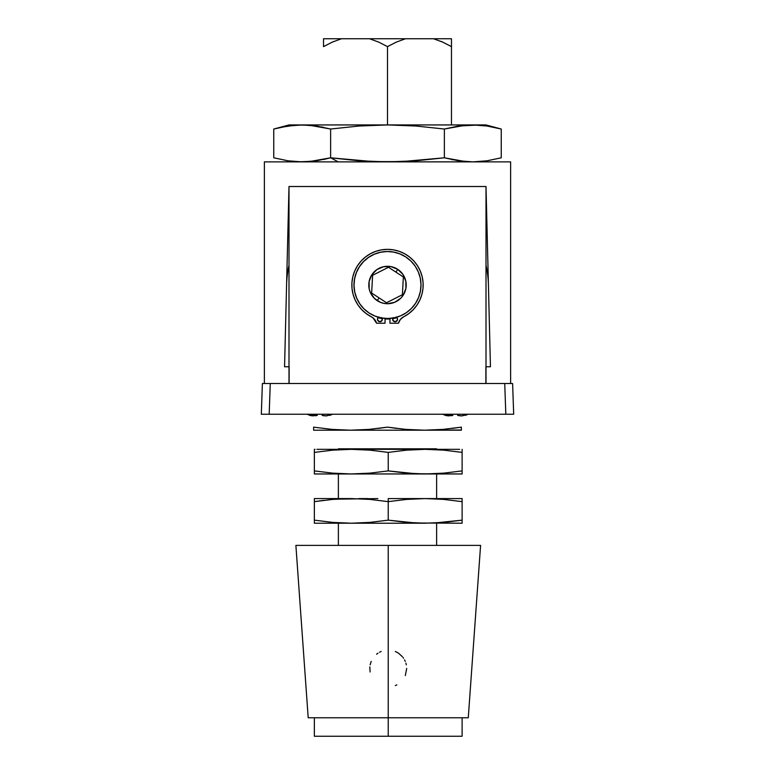 <?xml version="1.0" encoding="UTF-8"?>
<svg xmlns="http://www.w3.org/2000/svg" width="775" height="775" viewBox="0 0 775 775"><rect width="100%" height="100%" fill="white"/><g stroke="black" fill="none" stroke-linecap="round" stroke-linejoin="round"><path stroke-width="1.16" d="M286.576 285.006L286.285 296.786L286.576 285.006M488.715 296.786L489.18 315.793M510.628 383.518L510.628 161.878L264.372 161.878L264.372 383.518L264.372 161.878L510.628 161.878L510.628 383.518M289.133 383.518L289.133 366.769L284.561 366.769L288.998 186.504L486.002 186.504L490.439 366.769L485.867 366.769L485.867 383.518M284.561 366.769L288.998 186.504L486.002 186.504L486.002 383.518L486.002 186.504L490.439 366.769M285.82 315.793L286.285 296.786M288.998 186.504L288.998 383.518L288.998 186.504M397.003 317.74L392.692 318.699M389.961 319.009L385.039 319.009M382.308 318.699L377.997 317.74M382.908 300.4L386.522 302.754L402.38 294.733L403.358 276.985L395.918 272.122L397.74 269.342A18.716 18.716 0 0 1 403.165 295.246A18.716 18.716 0 0 1 377.26 300.681L379.082 297.9L382.908 300.4L371.642 293.037L372.62 275.29L388.478 267.268L403.358 276.985L402.38 294.733L386.522 302.754L382.908 300.4M369.162 313.042A33.49 33.49 0 0 0 369.181 313.052A33.49 33.49 0 0 1 359.464 266.697A33.49 33.49 0 0 1 405.819 256.971A33.49 33.49 0 0 0 364.066 308.944L359.842 303.907L356.694 298.142L354.718 291.884L354.01 285.355L354.582 278.816L356.423 272.519L359.464 266.697L363.572 261.572L368.609 257.358L374.364 254.2L380.632 252.233L387.151 251.517L393.69 252.098L399.997 253.938L405.819 256.971A33.49 33.49 0 0 1 415.536 303.325A33.49 33.49 0 0 1 369.181 313.052A33.49 33.49 0 0 0 415.536 303.325A33.49 33.49 0 0 0 405.819 256.971L410.934 261.088L415.158 266.116L418.306 271.88L420.282 278.138L420.99 284.667L420.418 291.206L418.577 297.503L415.536 303.325L411.428 308.45L406.391 312.664L400.636 315.822L394.368 317.789L387.849 318.496L381.31 317.924L375.003 316.084L369.181 313.052L364.066 308.934M397.74 269.342L390.958 266.619L383.664 266.697L376.941 269.555L371.835 274.776L369.103 281.548L369.181 288.852L370.285 292.349L374.403 298.385L380.515 302.376L384.042 303.403L387.694 303.722L394.843 302.231L400.869 298.104L403.165 295.246L405.897 288.474L405.819 281.17L402.952 274.457L397.74 269.342L395.918 272.122L388.478 267.268L372.62 275.29L371.642 293.037L379.082 297.9L377.26 300.681A18.716 18.716 0 0 1 371.835 274.776A18.716 18.716 0 0 1 397.74 269.342M378.975 317.014L377.638 318.351L377.638 320.23L379.915 321.751A2.461 2.461 0 0 1 378.5 317.275A2.461 2.461 0 0 0 379.915 321.751A2.461 2.461 0 0 0 382.046 318.06A2.461 2.461 0 0 1 379.915 321.751L382.191 320.23L381.658 317.547M387.529 249.356A35.66 35.66 0 0 0 371.332 316.791A35.66 35.66 0 0 1 387.5 249.356A35.66 35.66 0 0 1 403.668 316.791A35.66 35.66 0 0 0 419.876 299.954L416.94 305.127L413.191 309.738L408.725 313.662L403.668 316.791A10.24 10.24 0 0 0 398.437 323.233A10.24 10.24 0 0 1 403.668 316.791L400.375 319.455L398.437 323.233L389.961 323.233L398.437 323.233M393.342 317.547L392.809 320.23L395.085 321.751A2.461 2.461 0 0 1 392.954 318.06A2.461 2.461 0 0 0 395.085 321.751A2.461 2.461 0 0 0 396.5 317.275A2.461 2.461 0 0 1 395.085 321.751L397.362 320.23L397.362 318.351L396.025 317.014M376.563 323.233L385.039 323.233L376.563 323.233A10.24 10.24 0 0 0 371.332 316.791A10.24 10.24 0 0 1 376.563 323.233L373.114 317.953L366.275 313.662L361.809 309.738L358.06 305.127L355.124 299.954L353.09 294.364L352.015 288.513L351.927 282.575L352.828 276.694L354.688 271.047L357.469 265.796L361.073 261.068L365.422 257.009L370.382 253.735L375.817 251.323L381.571 249.85L387.5 249.356L393.429 249.85L399.183 251.323L404.618 253.735L409.578 257.009A35.66 35.66 0 0 0 409.568 257L413.927 261.068A35.66 35.66 0 0 0 413.908 261.049M422.985 288.532A35.66 35.66 0 0 0 422.985 288.513L421.91 294.364A35.66 35.66 0 0 0 421.91 294.355L419.876 299.954M423.073 282.575A35.66 35.66 0 0 0 417.522 265.777L420.312 271.047L422.172 276.694L423.073 282.575L422.985 288.513M389.961 323.233L389.961 318.409M385.039 318.409L385.039 323.233M413.927 261.068L417.531 265.796M288.998 265.35A100.953 100.953 0 0 0 286.576 284.977A100.953 100.953 0 0 1 288.998 265.35M486.002 265.35A100.953 100.953 0 0 1 488.424 284.977M512.614 383.518L510.308 383.518L512.614 383.518L513.68 414.247L505.813 414.247L513.68 414.247L512.614 383.518L504.738 383.518L505.813 414.247L269.187 414.247L505.813 414.247L504.738 383.518L270.262 383.518L269.187 414.247L261.32 414.247L262.386 383.518L261.32 414.247L263.626 414.247L261.32 414.247M269.187 414.247L263.626 414.247L269.187 414.247L270.262 383.518L510.318 383.518M513.68 414.247L505.813 414.247M270.262 383.518L262.386 383.518L270.262 383.518M465.688 161.607L444.375 157.8L444.375 129.028L458.577 126.025L472.808 124.94L387.5 124.94L486.002 124.94L472.808 124.94L487.02 126.015L501.241 129.028L501.241 157.8L487.029 160.803L501.241 157.8L487.02 160.803L472.808 161.878L458.577 160.803L444.375 157.8L401.721 161.607L373.279 161.607L330.625 157.8L316.413 160.803L302.192 161.878L338.249 161.878L330.625 157.8L309.302 161.607L302.192 161.878L287.971 160.803L273.759 157.8L273.759 129.028L287.98 126.015L302.192 124.94L288.998 124.94L309.302 125.211L330.625 129.028L359.067 126.015L387.5 124.94L415.933 126.015L444.375 129.028L465.688 125.211L458.587 126.015L477.536 125.066M279.262 127.662L277.237 128.137M280.87 127.313L295.081 125.211L302.192 124.94L387.5 124.94L302.192 124.94L316.413 126.015L330.625 129.028L359.067 126.015L387.5 124.94L415.933 126.015L444.375 129.028L444.375 157.8L415.933 160.803L387.5 161.878L474.387 161.868M493.956 127.274L493.336 127.139M487.029 160.803L501.241 157.8L501.241 129.028L496.639 127.865M496.552 127.846L494.13 127.313M295.091 125.211L303.771 124.959M486.002 124.94L501.241 129.028L487.029 126.015L501.241 129.028L487.039 126.025L477.904 125.085M479.919 161.607L482.66 161.355L479.919 161.607M323.524 159.514L330.625 157.8L330.625 129.028L330.625 157.8L338.249 161.878L387.5 161.878L359.067 160.803L330.625 157.8L316.442 160.793M288.998 124.94L273.759 129.028L287.971 126.015L273.759 129.028L273.759 157.8L287.971 160.803M298.578 125.007L299.828 124.969M291.536 161.268L295.062 161.607M298.84 161.82L312.858 161.268M307.811 161.713L309.283 161.607M315.067 160.997L316.394 160.803M323.524 127.313L321.47 126.897M309.341 125.221L311.298 125.385M297.658 125.056L301.223 124.949M289.608 125.792L293.037 125.395M294.297 125.279L290.354 125.695M460.118 125.802L458.616 126.015M472.808 124.94L476.17 124.998M495.661 127.642L494.944 127.487M480.703 125.279L484.327 125.657M460.118 161.016L458.577 160.803M305.311 161.83L302.202 161.878M296.573 161.713L295.11 161.607M289.317 160.997L287.99 160.803M370.808 161.5L373.279 161.607L370.808 161.5M465.707 161.607L472.808 161.878L465.707 161.607M451.476 159.514L452.755 159.776M324.076 415.778L322.148 415.41L322.148 414.247L322.148 415.41L326.004 415.894L322.235 415.41L322.235 414.247M309.603 415.39L317.304 415.41L311.521 415.768L306.939 414.247M467.819 414.373L461.532 415.894L457.696 415.41L457.696 414.247L457.696 415.41L461.551 415.894M445.15 415.39L452.852 415.41L447.059 415.768L442.477 414.247M332.272 414.373L325.984 415.894M329.85 415.39L332.523 414.247L326.614 415.875L322.235 415.41M322.148 415.41L325.306 415.875M313.458 415.894L312.819 415.875M317.304 415.41L315.386 415.778M459.643 415.768L457.773 415.41L457.773 414.247M465.397 415.39L468.061 414.247L462.152 415.875L457.773 415.41M457.696 415.41L460.844 415.875M449.006 415.894L448.367 415.875M452.852 415.41L450.924 415.778M323.902 46.413L332.31 42.112L341.484 38.75L369.53 38.75L378.713 42.112L387.5 46.626L387.5 124.94L387.5 46.626L396.277 42.121L405.47 38.75L369.53 38.75L378.713 42.112L387.5 46.626L396.277 42.121L405.47 38.75L433.516 38.75L442.69 42.112L433.516 38.75L451.476 38.75L451.476 46.626L451.476 38.75L323.524 38.75L323.524 46.626L332.291 42.121L341.484 38.75L323.524 38.75L323.524 42.121L323.524 38.75M451.476 46.626L442.709 42.121L451.476 46.626L451.476 124.94L451.476 46.626L442.69 42.112L451.476 46.626L451.476 42.102M323.524 46.626L323.524 42.102M333.996 41.385L332.301 42.121M441.004 41.385L442.67 42.102M461.377 429.999L424.438 430.202L461.377 430.202L461.377 427.141L442.951 429.398L424.438 430.202L313.623 430.202L350.562 430.202L332.049 429.398L313.623 427.141L313.623 428.43L313.623 427.141L332.049 429.398L350.562 430.202L369.074 429.398L387.5 427.141L405.926 429.398L424.438 430.202L442.951 429.398L461.377 427.141L442.951 429.398M452.174 428.43L461.377 427.141L461.377 430.202M396.703 428.43L387.5 427.141L378.297 428.43M313.623 427.141L313.623 429.999M369.074 429.398L350.562 430.202L424.438 430.202L405.926 429.398M338.375 545.397L338.375 523.212L338.375 545.397M338.375 498.587L338.375 473.961L338.375 498.587M338.375 449.733L338.375 448.812L338.375 449.733M436.625 448.812L436.625 449.645L436.625 448.812L338.375 448.812M436.625 473.961L436.625 498.587L436.625 473.961M436.625 523.212L436.625 545.397L436.625 523.212M369.84 666.897L370.092 671.993M371.196 661.395L370.14 664.824M377.968 653.18L376.592 654.187M381.145 651.475L379.537 652.24M480.587 545.397L468.274 717.776L388.236 717.776L388.236 545.397L388.236 717.776L468.274 717.776L462.113 717.776L462.113 736.25L314.359 736.25L388.236 736.25L314.359 736.25L314.359 717.776L308.198 717.776L388.236 717.776L388.236 736.25L388.236 717.776L308.198 717.776L295.885 545.397L480.587 545.397L295.885 545.397M402.477 656.774L398.495 653.17L395.318 651.465M403.562 658.217L403.165 657.646M405.267 661.375L404.55 659.874M406.332 664.834L405.897 663.119M405.325 675.538L406.701 668.428M395.327 685.584L396.839 684.868M316.878 449.335L459.594 449.335M314.989 449.335L314.359 449.335L314.989 449.335M417.793 449.335L408.599 449.335M398.612 449.335L377.851 449.335M367.873 449.335L358.68 449.335M314.359 472.178L314.359 473.748M314.359 473.147L314.359 473.961L351.298 473.961L332.785 473.147L314.359 470.9L314.359 473.961L351.298 473.961L332.785 473.147L314.359 470.9L314.359 452.397L332.785 450.139L351.298 449.335L369.811 450.139L388.236 452.397L406.662 450.139L425.175 449.335L443.688 450.139L462.113 452.397L462.113 470.9L443.688 473.147L425.175 473.961L462.113 473.961L462.113 472.178M462.113 473.748L462.113 473.147L462.113 473.961L415.904 473.748L388.236 470.9L369.811 473.147L351.298 473.961L425.175 473.961L406.662 473.147L388.236 470.9L388.236 452.397L388.236 470.9L369.811 473.147L351.298 473.961L425.175 473.961L443.688 473.147L462.113 470.9L462.113 452.397L443.688 450.139M314.359 450.139L314.359 470.9M462.113 473.147L462.113 449.335M462.113 452.397L462.113 470.9M314.359 521.43L314.359 522.999M314.359 522.398L314.359 523.212L351.298 523.212L332.785 522.398L314.359 520.151L314.359 523.212L351.298 523.212L332.785 522.398L314.359 520.151L314.359 501.648L332.785 499.4L351.298 498.587L314.359 498.587L314.359 501.648L323.562 500.359M434.446 522.999L462.113 523.212L462.113 520.151L434.446 522.999M462.113 522.999L462.113 522.398L462.113 523.212L415.904 522.999L388.236 520.151L369.811 522.398L351.298 523.212L425.175 523.212L406.662 522.398L388.236 520.151L388.236 498.587L462.113 498.587L425.175 498.587L443.688 499.4L462.113 501.648L462.113 498.79M314.359 500.359L314.359 498.587L351.298 498.587L369.811 499.4L388.236 501.648L406.662 499.4L425.175 498.587L443.688 499.4L462.113 501.648L462.113 521.43M388.236 501.648L388.236 520.151L369.811 522.398L351.298 523.212L425.175 523.212L443.688 522.398L462.113 520.151L462.113 501.648L443.688 499.4M335.546 499.177L377.851 498.587M417.793 498.587L408.599 498.587M398.612 498.587L388.236 498.587M367.873 498.587L358.68 498.587M314.359 499.4L314.359 520.151M462.113 522.398L462.113 498.587M462.113 501.648L462.113 520.151"/></g></svg>
